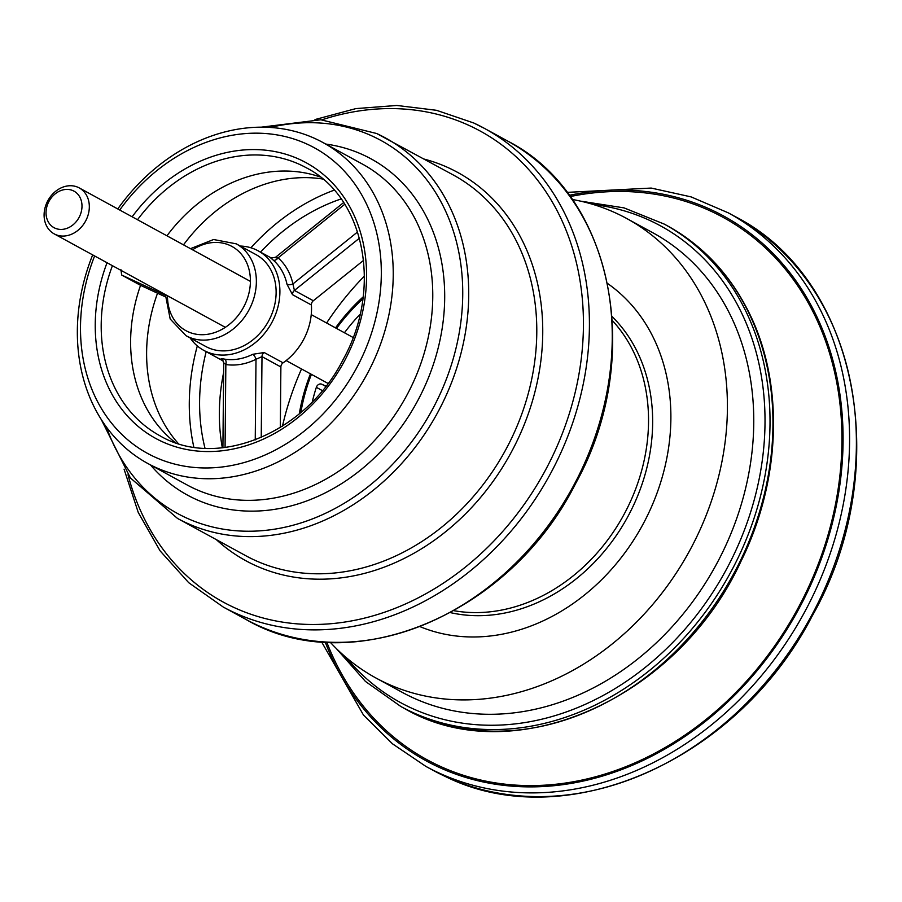 <?xml version="1.0" encoding="UTF-8"?>
<svg xmlns="http://www.w3.org/2000/svg" width="902" height="902" viewBox="0 0 902 902"><rect width="100%" height="100%" fill="white"/><g stroke="black" fill="none" stroke-linecap="round" stroke-linejoin="round"><path stroke-width="1.35" d="M94.62 255.954A174.097 142.606 -61.4 0 0 162.867 460.381A174.097 142.606 -61.4 0 0 362.807 355.489A174.097 142.606 -61.4 0 0 307.458 144.297A174.097 142.606 -61.4 0 0 119.718 210.019M205.814 346.503A52.35 42.879 -61.4 0 0 207.888 347.552A52.35 42.879 -61.4 0 0 269.202 319.872A52.35 42.879 -61.4 0 0 255.999 254.623L236.234 243.833A52.35 42.879 118.6 0 1 249.448 309.07A52.35 42.879 118.6 0 1 188.123 336.762A52.35 42.879 118.6 0 1 186.049 335.713L205.814 346.503M190.142 337.946A56.713 46.453 -61.4 0 0 203.728 350.337A56.713 46.453 -61.4 0 0 209.456 352.874A56.713 46.453 -61.4 0 0 273.419 319.432A56.713 46.453 -61.4 0 0 258.085 250.79A56.713 46.453 -61.4 0 0 255.841 249.662A56.713 46.453 -61.4 0 0 240.315 246.054M92.669 254.894A182.824 149.755 -61.4 0 0 147.669 463.414A182.824 149.755 -61.4 0 0 366.731 374.747A182.824 149.755 -61.4 0 0 322.927 142.516A182.824 149.755 -61.4 0 0 315.689 138.863A182.824 149.755 -61.4 0 0 117.767 208.948M147.669 463.414L187.199 485.005A182.824 149.755 -61.4 0 0 406.261 396.328A182.824 149.755 -61.4 0 0 362.457 164.096L322.927 142.516M150.499 464.958A191.551 156.903 -61.4 0 0 404.468 422.44A191.551 156.903 -61.4 0 0 363.45 155.02A191.551 156.903 -61.4 0 0 325.757 144.061M334.191 190.153A200.661 164.378 -61.4 0 0 250.914 247.779M197.312 345.928A200.661 164.378 -61.4 0 0 193.84 447.144M264.185 352.524L252.763 354.294A4.363 1.624 -116.6 0 1 255.999 359.278L261.997 356.64A4.363 3.574 118.6 0 1 264.185 352.524L283.07 362.841A56.713 46.453 -61.4 0 0 311.404 304.989A4.363 3.574 -61.4 0 1 313.321 300.749L294.435 290.433L292.902 283.95A4.363 1.815 -12.2 0 1 287.028 284.344L292.519 294.683A4.363 3.574 118.6 0 1 294.435 290.433L359.458 238.162M271.897 258.355C269.777 257.07 270.239 257.668 273.283 260.137A4.363 2.458 131.1 0 0 278.098 257.871L275.922 257.837M224.305 363.202L225.85 364.521A4.363 2.402 98.8 0 0 224.767 359.165C220.855 358.466 219.998 358.692 222.185 359.83A4.363 3.574 118.6 0 1 222.332 359.887M165.325 296.826L140.543 285.336A152.675 125.062 -61.4 0 0 175.247 442.555M120.958 269.721L121.657 275.031L140.543 285.336M320.278 176.995A152.675 125.062 -61.4 0 0 166.938 235.805M283.07 362.841A4.363 3.574 -61.4 0 0 280.883 366.956L280.319 427.492M363.585 260.34L313.321 300.749M322.792 179.024A157.038 128.636 -61.4 0 0 183.512 244.859M157.534 293.206A157.038 128.636 -61.4 0 0 178.325 443.57M223.617 372.582A189.758 155.437 -61.4 0 0 222.332 447.787M341.159 198.936A189.758 155.437 -61.4 0 0 260.531 252.132M206.175 351.667A189.758 155.437 -61.4 0 0 205.002 448.26M420.106 626.676A196.298 160.804 -61.4 0 0 642.427 525.302A196.298 160.804 -61.4 0 0 607.542 283.476M330.335 642.348A261.738 214.405 -61.4 0 0 375.841 677.943L402.202 692.33A261.738 214.405 -61.4 0 0 715.816 565.385A261.738 214.405 -61.4 0 0 653.093 232.908L626.743 218.521A261.738 214.405 -61.4 0 0 616.393 213.3A261.738 214.405 -61.4 0 0 572.206 199.466M364.431 276.068A261.738 214.405 -61.4 0 0 326.614 323.017M301.527 368.952A261.738 214.405 -61.4 0 0 282.473 426.15M375.841 677.943A261.738 214.405 -61.4 0 0 689.466 550.998A261.738 214.405 -61.4 0 0 626.743 218.521M336.514 328.418A167.073 136.856 118.6 0 1 362.908 298.878M300.84 412.53A167.073 136.856 118.6 0 1 311.415 374.353M312.306 401.807A156.17 127.926 118.6 0 1 316.343 387.33A4.363 3.574 118.6 0 1 321.788 384.229L325.746 386.394M325.938 386.146L321.788 384.229M344.451 332.759A156.17 127.926 118.6 0 1 360.078 314.324M335.533 327.877A171.436 140.43 118.6 0 1 363.168 296.882M299.295 413.826A171.436 140.43 118.6 0 1 310.446 373.823M570.143 196.568A308.958 253.079 118.6 0 1 710.9 211.192A308.958 253.079 118.6 0 1 748.367 679.15A308.958 253.079 118.6 0 1 326.783 642.19M64.2 189.645A20.825 17.059 118.6 0 1 79.5 216.593A20.825 17.059 118.6 0 1 48.347 222.016A20.825 17.059 118.6 0 1 64.2 189.645M66.94 186.037A26.169 21.445 118.6 0 1 79.252 187.92A26.169 21.445 118.6 0 1 85.532 221.17A26.169 21.445 118.6 0 1 54.165 233.866A26.169 21.445 118.6 0 1 45.1 207.584A26.169 21.445 118.6 0 1 66.94 186.037M107.045 262.741A157.038 128.636 -61.4 0 0 170.873 445.205A157.038 128.636 -61.4 0 0 350.235 349.322A157.038 128.636 -61.4 0 0 299.96 159.609A157.038 128.636 -61.4 0 0 132.132 216.796M261.106 127.193L320.841 119.774L376.664 133.507L453.402 175.044A216.807 177.593 -61.4 0 1 505.357 450.448A216.807 177.593 -61.4 0 1 245.57 555.598L177.502 518.424A216.807 177.593 -61.4 0 0 437.278 413.274A216.807 177.593 -61.4 0 0 385.334 137.871A216.807 177.593 -61.4 0 0 376.743 133.552M106.515 427.21A212.444 174.018 -61.4 0 0 396.249 460.415A212.444 174.018 -61.4 0 0 372.639 136.258A212.444 174.018 -61.4 0 0 270.217 127.464M314.978 119.56L355.929 108.59L396.857 105.466L436.512 110.303L473.685 122.965L484.554 128.445A272.641 223.335 -61.4 0 1 549.893 474.768A272.641 223.335 -61.4 0 1 223.2 607.001L246.043 619.482A272.641 223.335 -61.4 0 0 572.725 487.238A272.641 223.335 -61.4 0 0 507.398 140.915L484.554 128.445A272.641 223.335 -61.4 0 0 473.764 122.999M216.345 539.644A221.17 181.167 -61.4 0 0 502.594 467.18A221.17 181.167 -61.4 0 0 448.937 168.009A221.17 181.167 -61.4 0 0 424.177 159.09M128.016 474.779A268.277 219.761 -61.4 0 0 492.21 542.745A268.277 219.761 -61.4 0 0 469.649 125.716A268.277 219.761 -61.4 0 0 321.867 119.831M292.519 294.683L311.404 304.989M273.283 260.137A56.713 46.453 118.6 0 1 287.028 284.344M252.763 354.294A56.713 46.453 118.6 0 1 224.767 359.165M121.657 275.031L165.359 295.281M112.423 265.673A152.675 125.062 -61.4 0 0 159.925 435.767C217.314 469.739 306.218 433.197 343.391 359.075C382.707 288.189 364.487 197.11 306.285 167.772A152.675 125.062 -61.4 0 0 300.242 164.716A152.675 125.062 -61.4 0 0 137.51 219.738M280.883 366.956L261.997 356.64L261.242 437.447M357.609 231.938L292.902 283.95A61.077 50.027 118.6 0 0 278.098 257.871L344.756 204.292M255.243 439.883L255.999 359.278A61.077 50.027 118.6 0 1 225.85 364.521L225.072 447.482M192.577 249.809A47.986 39.305 118.6 0 1 250.328 283.814A47.986 39.305 118.6 0 1 187.853 331.643A47.986 39.305 118.6 0 1 167.49 295.755M612.12 316.602A173.161 141.851 118.6 0 1 627.544 517.184A173.161 141.851 118.6 0 1 450.459 612.627M346.041 657.434A271.502 222.399 -61.4 0 0 732.401 557.718A271.502 222.399 -61.4 0 0 593.381 204.529M336.164 648.38L365.434 681.416L400.871 706.514A274.817 225.117 -61.4 0 0 737.002 560.029A274.817 225.117 -61.4 0 0 664.312 224.124L667.254 225.737C701.237 244.521 727.722 271.998 746.721 308.157C784.571 379.426 782.079 478.827 740.621 562.047C676.94 699.963 512.088 771.965 403.814 708.126A274.817 225.117 -61.4 0 0 739.944 561.63A274.817 225.117 -61.4 0 0 667.254 225.737M316.343 387.33L322.364 390.622M612.39 320.593A171.436 140.43 118.6 0 1 623.677 515.065A171.436 140.43 118.6 0 1 453.954 610.699M321.563 641.829L363.427 714.959L392.438 743.778L425.947 766.441A315.384 258.355 -61.4 0 0 438.428 772.732A315.384 258.355 -61.4 0 0 807.854 605.93A315.384 258.355 -61.4 0 0 728.275 212.838L735.085 216.548C858.557 279.192 894.964 470.337 812.116 616.145C737.577 760.713 565.498 836.368 445.317 776.487L432.746 770.15A315.384 258.355 -61.4 0 0 445.227 776.442A315.384 258.355 -61.4 0 0 814.664 609.651A315.384 258.355 -61.4 0 0 735.085 216.548M569.241 195.328A310.378 254.24 118.6 0 1 711.419 209.862A310.378 254.24 118.6 0 1 805.79 595.399A310.378 254.24 118.6 0 1 438.462 767.038A310.378 254.24 118.6 0 1 325.239 642.1M203.728 350.337L223.2 360.969M258.085 250.79L271.378 258.051M271.998 258.423L271.107 257.938L275.505 257.329L343.639 202.555M223.2 607.001L188.71 582.692L160.06 550.806L138.265 512.494L124.059 469.13M177.502 518.424L130.395 477.947L101.362 419.689M186.049 335.713L170.196 319.015L165.393 294.604M190.48 248.67L213.605 239.515L236.234 243.833M222.918 447.73L223.707 363.032L222.625 360.022M246.043 619.482C350.901 681.066 509.709 615.096 575.566 483.619C645.37 357.936 613.36 194.764 507.398 140.915M400.871 706.514L403.814 708.126M664.312 224.124L624.037 207.888L580.426 201.112M425.947 766.441L432.746 770.15M728.275 212.838L691.101 196.895L651.176 188.067L567.031 192.374M353.099 337.483L311.246 314.618M250.406 281.39L79.252 187.92M328.012 383.418L286.148 360.563M225.32 327.336L54.165 233.866"/></g></svg>
